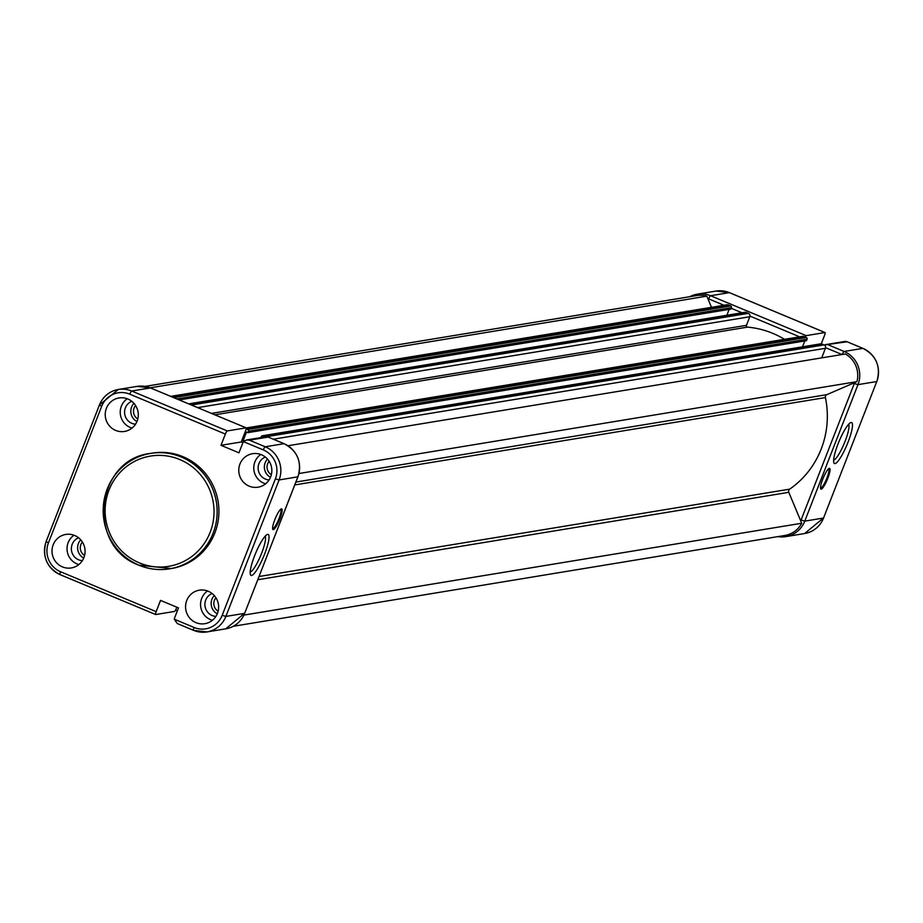 <?xml version="1.0" encoding="UTF-8"?>
<svg xmlns="http://www.w3.org/2000/svg" width="923" height="923" viewBox="0 0 923 923"><rect width="100%" height="100%" fill="white"/><g stroke="black" fill="none" stroke-linecap="round" stroke-linejoin="round"><path stroke-width="1.38" d="M273.312 529.617A11.226 2.181 -67.3 0 1 272.723 529.214A11.226 2.181 -67.3 0 1 275.342 518.38A11.226 2.181 -67.3 0 1 281.203 508.908A11.226 2.181 -67.3 0 1 281.411 508.838A11.226 2.181 -67.3 0 1 279.888 518.807A11.226 2.181 -67.3 0 1 273.312 529.617M272.597 528.556A10.441 2.031 112.7 0 0 272.631 528.567A10.441 2.031 112.7 0 0 272.885 528.591A10.441 2.031 112.7 0 0 278.769 519.13A10.441 2.031 112.7 0 0 280.673 509.288A10.441 2.031 112.7 0 0 280.638 509.277M251.587 575.467A22.198 4.315 -67.3 0 1 250.433 574.671A22.198 4.315 -67.3 0 1 255.613 553.269A22.198 4.315 -67.3 0 1 267.185 534.521A22.198 4.315 -67.3 0 1 267.601 534.394A22.198 4.315 -67.3 0 1 264.589 554.112A22.198 4.315 -67.3 0 1 251.587 575.467M135.554 424.188A11.884 11.572 80.7 0 1 131.781 401.297M127.882 399.001A16.972 16.522 80.7 0 1 125.216 431.318A16.972 16.522 80.7 0 1 105.36 412.408A16.972 16.522 80.7 0 1 127.882 399.001M132.058 428.076A16.326 15.899 80.7 0 1 127.224 398.748M82.332 560.676A11.884 11.572 80.7 0 1 78.57 537.786M74.671 535.49A16.972 16.522 80.7 0 1 72.006 567.807A16.972 16.522 80.7 0 1 52.15 548.897A16.972 16.522 80.7 0 1 74.671 535.49M78.847 564.553A16.326 15.899 80.7 0 1 74.013 535.236M269.089 479.937A11.884 11.572 80.7 0 1 265.328 457.047M270.485 477.306A11.491 11.191 80.7 0 1 267.485 459.077M270.67 476.856A16.972 16.522 80.7 0 1 242.668 481.275A16.972 16.522 80.7 0 1 253.26 453.597A16.972 16.522 80.7 0 1 270.67 476.856M265.605 483.814A16.326 15.899 80.7 0 1 260.771 454.485M215.878 616.414A11.884 11.572 80.7 0 1 212.117 593.524M217.274 613.795A11.491 11.191 80.7 0 1 214.274 595.566M217.459 613.345A16.972 16.522 80.7 0 1 189.457 617.764A16.972 16.522 80.7 0 1 200.049 590.085A16.972 16.522 80.7 0 1 217.459 613.345M212.382 620.302A16.326 15.899 80.7 0 1 207.56 590.974M138.958 565.176A58.495 56.949 80.7 0 1 103.503 504.373A58.495 56.949 80.7 0 1 150.668 453.401C95.346 459.204 86.254 546.716 139.004 565.211L171.424 568.533A58.495 56.949 -99.3 0 0 218.601 517.491A58.495 56.949 -99.3 0 0 183.019 456.712A58.495 56.949 -99.3 0 0 152.422 453.112L150.668 453.401A58.495 56.949 80.7 0 1 181.266 457A58.495 56.949 80.7 0 1 216.836 517.78A58.495 56.949 80.7 0 1 169.67 568.822A58.495 56.949 80.7 0 1 139.073 565.222M136.939 421.569A11.491 11.191 80.7 0 1 133.939 403.339M83.728 558.057A11.491 11.191 80.7 0 1 80.728 539.828M174.285 619.206L194.084 627.467A3.265 0.635 112.7 0 0 193.565 630.363L177.308 623.567L174.285 619.206A4.569 4.453 -99.3 0 1 174.585 617.925L178.497 607.899L160.533 600.4L156.149 611.637A3.265 0.635 112.7 0 0 155.629 614.522A3.265 0.635 112.7 0 0 155.71 614.533L174.482 611.441A3.265 0.635 112.7 0 0 176.397 608.303L176.824 607.196M242.911 442.682L241.238 441.979L245.622 430.753A3.265 0.635 112.7 0 0 246.141 427.857A3.265 0.635 112.7 0 0 246.06 427.845L150.461 387.937L131.677 391.029L227.289 430.937L246.06 427.845M246.556 439.959L266.216 436.717L268.166 437.075L249.383 440.167L246.556 439.959L243.51 441.656A4.569 4.453 -99.3 0 0 242.864 442.786L238.965 452.812L221.001 445.313L241.238 441.979M227.289 430.937A3.265 0.635 112.7 0 0 225.374 434.075L221.001 445.313M250.191 572.052A19.579 3.807 112.7 0 0 260.748 555.415A19.579 3.807 112.7 0 0 265.155 536.194M84.593 555.427A8.745 8.515 80.7 0 1 82.389 542.032M271.35 474.687A8.745 8.515 80.7 0 1 269.147 461.292M137.815 418.95A8.745 8.515 80.7 0 1 135.6 405.543M218.14 611.176A8.745 8.515 80.7 0 1 215.936 597.769M298.983 473.511L856.925 381.649L826.881 394.64A2.607 2.538 -99.3 0 0 825.393 397.571A88.781 86.45 80.7 0 1 789.696 489.144A2.607 2.538 -99.3 0 0 788.796 492.317L801.718 523.249A24.148 23.513 80.7 0 1 784.919 535.455L233.288 626.279M177.378 610.761A1.304 1.269 80.7 0 1 177.054 610.68L175.578 610.068M243.96 615.076L801.718 523.249M287.988 445.751L845.364 353.982A24.148 23.513 80.7 0 1 856.925 381.649M260.886 437.594L261.278 436.579A1.304 1.269 80.7 0 1 262.247 435.783L820.905 343.806A1.304 1.269 80.7 0 1 821.585 343.887L824.008 344.902A2.607 2.538 80.7 0 1 825.427 348.306L821.701 357.882M262.247 435.783A1.304 1.269 80.7 0 1 262.928 435.864L265.328 436.867M246.199 428.883L247.687 429.507A1.304 1.269 80.7 0 1 248.402 431.203L247.837 432.656L246.476 432.091L243.037 440.906L244.676 440.629M243.037 440.906L243.868 441.252M804.798 340.956L802.502 346.84M247.837 432.656L806.483 340.679L807.048 339.226A1.304 1.269 80.7 0 0 806.344 337.53L803.921 336.514A2.607 2.538 80.7 0 0 802.549 336.353L246.233 427.949M188.684 403.87L745.265 312.239A1.304 1.269 80.7 0 1 745.946 312.32L748.368 313.335A2.607 2.538 80.7 0 1 749.799 316.739L746.442 325.334A1.304 1.269 -99.3 0 0 747.526 327.123A88.781 86.45 80.7 0 1 784.515 339.329M729.158 309.39L726.874 315.274M179.224 399.924L730.854 309.113L731.42 307.659A1.304 1.269 80.7 0 0 730.704 305.963L728.282 304.948A2.607 2.538 80.7 0 0 726.92 304.786L170.686 396.359M150.172 387.798L706.822 296.156L711.483 307.324M145.107 386.391L696.738 295.568A24.148 23.513 80.7 0 1 706.822 296.156M837.08 446.467L836.63 447.724M829.327 468.365A11.226 2.181 -67.3 0 1 827.793 478.333A11.226 2.181 -67.3 0 1 821.228 489.144A11.226 2.181 -67.3 0 1 820.639 488.74A11.226 2.181 -67.3 0 1 823.258 477.906A11.226 2.181 -67.3 0 1 829.108 468.434A11.226 2.181 -67.3 0 1 829.327 468.365M820.512 488.082A10.441 2.031 112.7 0 0 820.535 488.094A10.441 2.031 112.7 0 0 820.801 488.117A10.441 2.031 112.7 0 0 826.673 478.656A10.441 2.031 112.7 0 0 828.589 468.815A10.441 2.031 112.7 0 0 828.554 468.803M851.041 422.515A22.198 4.315 -67.3 0 1 848.029 442.232A22.198 4.315 -67.3 0 1 835.027 463.588A22.198 4.315 -67.3 0 1 833.873 462.792A22.198 4.315 -67.3 0 1 839.053 441.39A22.198 4.315 -67.3 0 1 850.625 422.642A22.198 4.315 -67.3 0 1 851.041 422.515M833.631 460.173A19.579 3.807 112.7 0 0 844.187 443.536A19.579 3.807 112.7 0 0 848.595 424.315M821.262 343.806L824.516 335.441A3.265 0.635 112.7 0 0 825.047 332.545A3.265 0.635 112.7 0 0 824.966 332.545L806.183 335.637A3.265 0.635 112.7 0 0 805.087 337.01M825.45 344.648L845.122 341.406L847.06 341.764L824.216 345.006M179.731 459.516A55.876 54.411 -99.3 0 0 108.995 490.09A55.876 54.411 -99.3 0 0 139.419 562.903A55.876 54.411 -99.3 0 0 210.156 532.317A55.876 54.411 -99.3 0 0 179.731 459.516M193.507 630.305L177.804 623.752M249.383 440.167L265.224 446.778L283.996 443.686L268.166 437.075M194.084 627.467A22.198 21.61 -99.3 0 0 222.178 615.318L275.4 478.829A22.198 21.61 -99.3 0 0 263.309 449.916L243.51 441.656M225.374 434.075L129.762 394.179A22.198 21.61 -99.3 0 0 101.668 406.316L48.458 542.805A22.198 21.61 -99.3 0 0 60.537 571.729L156.149 611.637M284.076 443.686C297.541 450.932 302.167 461.962 297.944 476.81L279.081 479.948L225.87 616.426L244.653 613.345L297.864 476.856A25.463 24.794 -99.3 0 0 283.996 443.686A3.265 0.635 112.7 0 1 284.076 443.686L267.82 436.902M155.56 614.476L60.099 574.625A3.265 0.635 -67.3 0 1 60.018 574.614C46.554 567.38 41.939 556.338 46.15 541.501L99.396 405.105M222.178 615.318L225.87 616.426A25.463 24.794 80.7 0 1 206.96 631.932A25.463 24.794 80.7 0 1 193.645 630.363A3.265 0.635 112.7 0 1 193.565 630.363L206.96 631.932L225.743 628.84A25.463 24.794 -99.3 0 0 244.653 613.345L297.944 476.81M263.309 449.916A3.265 0.635 -67.3 0 1 265.224 446.778A25.463 24.794 80.7 0 1 279.081 479.948L275.4 478.829M48.458 542.805L46.15 541.501L99.453 404.966A25.463 24.794 80.7 0 1 118.363 389.471A25.463 24.794 80.7 0 1 131.677 391.029A3.265 0.635 112.7 0 0 129.762 394.179M246.141 427.857L150.541 387.948A3.265 0.635 -67.3 0 0 150.461 387.937A25.463 24.794 -99.3 0 0 137.135 386.379L118.363 389.471L99.361 405.012L101.668 406.316M59.96 574.567A25.463 24.794 80.7 0 1 46.185 541.593M155.629 614.522L60.018 574.614A3.265 0.635 -67.3 0 1 60.537 571.729M137.135 386.379L150.541 387.948A3.265 0.635 -67.3 0 1 150.599 388.006M244.699 613.195L225.743 628.84M295.902 482.06L826.881 394.64M259.075 576.506L789.696 489.144M257.817 579.736L788.796 492.317M294.783 484.933L825.393 397.571M273.323 439.198L825.427 348.306M266.528 436.683L824.008 344.902M262.928 435.864L821.585 343.887M248.402 431.203L807.048 339.226M247.687 429.507L806.344 337.53M246.268 428.33L803.921 336.514M214.897 414.808L747.526 327.123M211.505 413.4L746.442 325.334M197.695 407.631L749.799 316.739M191.442 405.024L748.368 313.335M189.019 404.009L745.946 312.32M176.893 398.955L731.42 307.659M173.778 397.651L730.704 305.963M171.355 396.636L728.282 304.948M828.289 344.856L844.118 351.467L862.901 348.375L847.06 341.764M842.03 354.536L825.589 347.671M799.641 336.837L749.961 316.104M742 312.782L731.178 308.259M724.001 305.271L708.668 298.867A22.198 21.61 -99.3 0 0 707.803 298.533M800.726 520.872A22.198 21.61 -99.3 0 0 801.083 520.007L854.294 383.53A22.198 21.61 -99.3 0 0 854.617 382.653M801.083 520.007L804.775 521.126L823.547 518.034L876.769 381.545L857.986 384.637L804.775 521.126A25.463 24.794 80.7 0 1 785.865 536.621A25.463 24.794 80.7 0 1 777.916 536.609L785.865 536.621L804.637 533.529A25.463 24.794 -99.3 0 0 823.547 518.034L876.769 381.545A25.463 24.794 -99.3 0 0 862.901 348.375A3.265 0.635 112.7 0 1 862.982 348.386L846.726 341.602M824.966 332.545L729.355 292.637L710.583 295.729L806.183 335.637M842.261 354.501A3.265 0.635 -67.3 0 1 844.118 351.467A25.463 24.794 80.7 0 1 857.986 384.637L854.294 383.53M825.047 332.545L729.435 292.637A3.265 0.635 -67.3 0 0 729.355 292.637A25.463 24.794 -99.3 0 0 716.04 291.068L697.257 294.16A25.463 24.794 80.7 0 1 710.583 295.729A3.265 0.635 112.7 0 0 708.668 298.867M689.735 296.721A25.463 24.794 80.7 0 1 697.257 294.16L689.712 296.721M716.04 291.068L729.435 292.637A3.265 0.635 -67.3 0 1 729.493 292.695M863.04 348.433A3.265 0.635 112.7 0 0 862.982 348.386C876.446 355.62 881.061 366.662 876.85 381.499M823.604 517.895L804.637 533.529"/></g></svg>
